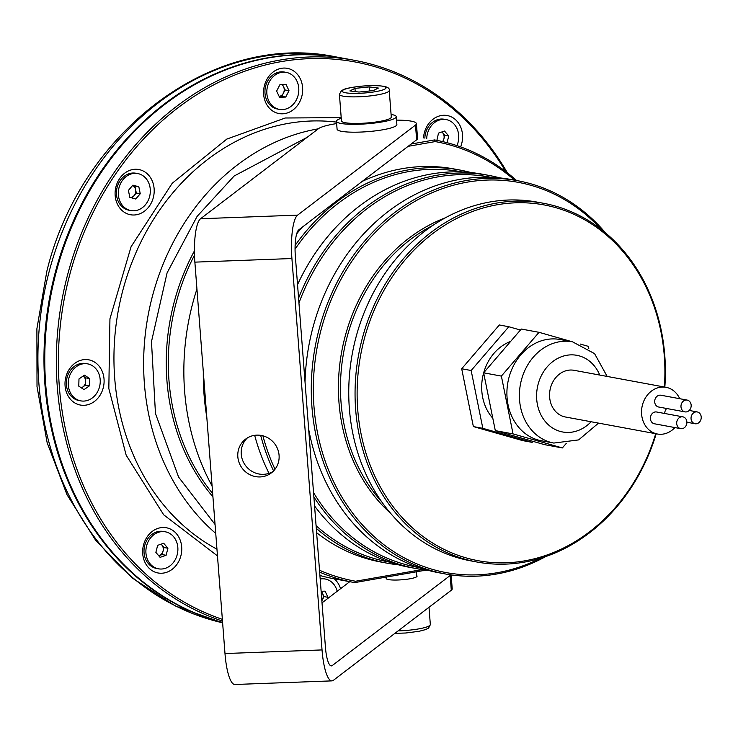<?xml version="1.0" encoding="UTF-8"?>
<svg xmlns="http://www.w3.org/2000/svg" width="738" height="738" viewBox="0 0 738 738"><rect width="100%" height="100%" fill="white"/><g stroke="black" fill="none" stroke-linecap="round" stroke-linejoin="round"><path stroke-width="1.11" d="M416.536 575.529A15.498 2.482 175.6 0 1 417.081 576.12A15.498 2.482 175.6 0 1 398.114 579.994A15.498 2.482 175.6 0 1 386.186 578.491A15.498 2.482 175.6 0 1 386.638 577.826M247.331 437.948A21.245 20.35 -127.4 0 0 241.243 454.202A21.245 20.35 -127.4 0 0 272.977 471.517M279.075 455.263A21.245 20.35 52.6 0 1 271.344 472.91A21.245 20.35 52.6 0 1 250.21 474.857A21.245 20.35 52.6 0 1 237.83 456.804A21.245 20.35 52.6 0 1 245.56 439.156A21.245 20.35 52.6 0 1 266.695 437.21A21.245 20.35 52.6 0 1 279.075 455.263M428.944 570.566A34.981 5.609 -4.4 0 0 424.147 570.686L422.376 570.751M349.738 581.692L322.017 602.854M330.504 665.621L332.257 665.556L450.162 575.502A34.981 5.609 -4.4 0 0 450.826 574.847M396.537 120.128A34.981 5.609 175.6 0 1 416.416 123.652A34.981 5.609 175.6 0 1 415.503 125.073L297.599 215.127A37.481 8.874 87.9 0 0 291.916 258.531L322.036 649.929A37.481 8.874 87.9 0 0 331.952 680.879A37.481 8.874 87.9 0 0 333.391 680.316L451.296 590.252A34.981 5.609 -4.4 0 0 452.209 588.832L451.139 574.884M332.257 665.556A22.491 5.323 -92.1 0 1 331.39 665.897A22.491 5.323 -92.1 0 1 325.44 647.327L295.329 255.92A22.491 5.323 -92.1 0 1 298.733 229.887L416.638 139.823L415.503 125.073M331.952 680.879L234.905 684.495A37.481 8.874 -92.1 0 1 224.989 653.545L194.869 262.138A37.481 8.874 -92.1 0 1 200.552 218.743L318.456 128.68A34.981 5.609 175.6 0 1 336.648 123.578M416.416 123.652L417.551 138.403A34.981 5.609 175.6 0 1 416.638 139.823M217.47 555.889L163.688 514.81L126.18 455.217L108.827 388.539L109.944 318.788L131.069 246.75L172.231 183.255L226.824 139.076L285.209 117.997L341.205 117.628M222.59 622.383A288.623 243.9 -79.5 0 1 45.738 384.775A288.623 243.9 -79.5 0 1 268.411 57.924A288.623 243.9 -79.5 0 1 342.755 58.164L354.314 60.295A288.623 243.9 -79.5 0 1 507.421 172.858M423.529 137.905A22.989 19.428 -79.5 0 1 442.865 115.322A22.989 19.428 -79.5 0 1 462.514 134.74A22.989 19.428 -79.5 0 1 460.623 146.899M302.608 87.536A22.989 19.428 -79.5 0 1 284.868 113.569A22.989 19.428 -79.5 0 1 263.651 94.353A22.989 19.428 -79.5 0 1 281.39 68.32A22.989 19.428 -79.5 0 1 302.608 87.536M154.122 188.725A22.989 19.428 -79.5 0 1 136.382 214.758A22.989 19.428 -79.5 0 1 115.165 195.542A22.989 19.428 -79.5 0 1 132.905 169.509A22.989 19.428 -79.5 0 1 154.122 188.725M104.03 379.018A22.989 19.428 -79.5 0 1 86.291 405.061A22.989 19.428 -79.5 0 1 65.073 385.836A22.989 19.428 -79.5 0 1 82.813 359.803A22.989 19.428 -79.5 0 1 104.03 379.018M181.686 546.959A22.989 19.428 -79.5 0 1 163.947 572.992A22.989 19.428 -79.5 0 1 142.729 553.777A22.989 19.428 -79.5 0 1 160.469 527.744A22.989 19.428 -79.5 0 1 181.686 546.959M222.489 621.064A288.623 243.9 -79.5 0 1 57.296 386.915A288.623 243.9 -79.5 0 1 279.979 60.064A288.623 243.9 -79.5 0 1 354.314 60.295M505.788 171.594A287.128 242.636 100.5 0 0 221.465 80.959A287.128 242.636 100.5 0 0 59.354 386.841A287.128 242.636 100.5 0 0 222.359 619.33M212.931 496.812A201.419 170.201 -79.5 0 1 166.926 380.596A201.419 170.201 -79.5 0 1 194.417 250.92M212.673 493.528A199.915 168.937 -79.5 0 1 168.984 380.513A199.915 168.937 -79.5 0 1 194.491 255.154M426.361 570.059L354.692 582.605L355.559 581.24A223.402 188.79 -79.5 0 1 319.508 570.253M354.692 582.605A224.906 190.053 -79.5 0 1 353.705 582.42A224.906 190.053 -79.5 0 1 319.655 572.135M206.797 417.108A224.906 190.053 -79.5 0 1 204.048 394.618A224.906 190.053 -79.5 0 1 203.31 371.777M664.366 387.007A180.921 152.886 100.5 0 0 664.292 355.965A180.921 152.886 100.5 0 0 497.311 204.74A180.921 152.886 100.5 0 0 357.727 409.627A180.921 152.886 100.5 0 0 491.222 562.439A180.921 152.886 100.5 0 0 655.731 433.695M664.837 387.099A182.424 154.15 100.5 0 0 664.781 355.596A182.424 154.15 100.5 0 0 543.389 203.264A182.424 154.15 100.5 0 0 496.406 203.116A182.424 154.15 100.5 0 0 355.67 409.701A182.424 154.15 100.5 0 0 477.052 562.033A182.424 154.15 100.5 0 0 524.035 562.181A182.424 154.15 100.5 0 0 656.202 433.787M543.389 203.264L537.089 202.101A182.424 154.15 100.5 0 0 490.106 201.954A182.424 154.15 100.5 0 0 349.36 408.538A182.424 154.15 100.5 0 0 470.743 560.862L477.052 562.033M296.658 233.872A199.915 168.937 -79.5 0 1 302.266 227.184M362.229 181.391A199.915 168.937 -79.5 0 1 402.053 168.698A199.915 168.937 -79.5 0 1 453.547 168.864L459.857 170.026A199.915 168.937 -79.5 0 1 471.075 172.572M398.538 564.828A199.915 168.937 -79.5 0 1 387.155 563.195L380.845 562.024A199.915 168.937 -79.5 0 1 316.62 532.698M269.01 473.344A199.915 168.937 -79.5 0 1 254.665 435.328M387.155 563.195A199.915 168.937 -79.5 0 1 316.288 528.343M273.577 470.927A199.915 168.937 -79.5 0 1 260.662 435.346M295.108 245.459A199.915 168.937 -79.5 0 1 408.363 169.869A199.915 168.937 -79.5 0 1 459.857 170.026M295.052 249.121A198.411 167.664 -79.5 0 1 461.822 171.926M432.819 225.422A167.425 141.484 100.5 0 0 341.039 402.422A167.425 141.484 100.5 0 0 381.712 501.794M445.282 217.83A168.928 142.748 100.5 0 0 338.982 402.496A168.928 142.748 100.5 0 0 390.642 513.344M601.341 229.518A198.411 167.664 100.5 0 0 410.568 203.974A198.411 167.664 100.5 0 0 314.001 406.878A198.411 167.664 100.5 0 0 540.557 558.232M605.566 232.931A199.915 168.937 100.5 0 0 517.67 180.718A199.915 168.937 100.5 0 0 466.176 180.552A199.915 168.937 100.5 0 0 311.943 406.952A199.915 168.937 100.5 0 0 444.968 573.887A199.915 168.937 100.5 0 0 496.453 574.044A199.915 168.937 100.5 0 0 545.723 556.563M308.641 429.018A199.915 168.937 100.5 0 0 438.658 572.716L444.968 573.887M517.67 180.718L511.36 179.555A199.915 168.937 100.5 0 0 459.866 179.389A199.915 168.937 100.5 0 0 305.034 382.136M297.534 284.656A199.915 168.937 -79.5 0 1 430.964 174.048A199.915 168.937 -79.5 0 1 482.458 174.205L488.759 175.376A199.915 168.937 -79.5 0 1 499.977 177.923M427.44 570.17A199.915 168.937 -79.5 0 1 416.057 568.537L409.756 567.374A199.915 168.937 -79.5 0 1 314.563 505.954M416.057 568.537A199.915 168.937 -79.5 0 1 313.871 496.914M298.576 298.18A199.915 168.937 -79.5 0 1 437.274 175.21A199.915 168.937 -79.5 0 1 488.759 175.376M298.945 303.004A198.411 167.664 -79.5 0 1 490.724 177.268M319.914 575.483A224.906 190.053 -79.5 0 0 334.259 578.823A22.989 19.428 -79.5 0 1 340.559 588.693M212.101 486.056A224.906 190.053 -79.5 0 1 196.945 289.019M435.494 140.109L434.498 139.934A224.906 190.053 -79.5 0 1 435.494 140.109A224.906 190.053 -79.5 0 1 516.563 180.515M408.132 146.327L435.208 141.585L434.498 139.934L411.149 144.021M355.559 581.24L422.32 569.551M435.208 141.585A223.402 188.79 -79.5 0 1 514.598 180.155M389.664 562.125A198.411 167.664 -79.5 0 1 316.085 525.668M275.006 469.257A198.411 167.664 -79.5 0 1 262.894 435.807M418.575 567.476A198.411 167.664 -79.5 0 1 313.539 492.652M222.599 622.448A288.623 243.9 -79.5 0 1 55.202 272.673A288.623 243.9 -79.5 0 1 341.962 58.016A288.623 243.9 -79.5 0 1 342.358 58.09M691.165 419.535A5.996 5.065 100.5 0 0 695.039 423.732A5.996 5.065 100.5 0 0 701.1 416.14A5.996 5.065 100.5 0 0 697.225 411.942A5.996 5.065 100.5 0 0 691.165 419.535M676.82 424.442A5.996 5.065 100.5 0 0 680.694 428.64A5.996 5.065 100.5 0 0 686.755 421.038A5.996 5.065 100.5 0 0 682.881 416.841A5.996 5.065 100.5 0 0 676.82 424.442M682.881 416.841L656.599 411.988A5.996 5.065 100.5 0 0 650.538 419.581A5.996 5.065 100.5 0 0 654.421 423.778L680.694 428.64M681.1 407.68A5.996 5.065 100.5 0 0 684.984 411.878A5.996 5.065 100.5 0 0 691.045 404.286A5.996 5.065 100.5 0 0 687.161 400.088A5.996 5.065 100.5 0 0 681.1 407.68M687.161 400.088L660.888 395.227A5.996 5.065 100.5 0 0 654.827 402.828A5.996 5.065 100.5 0 0 658.702 407.025L684.984 411.878M679.726 398.714A23.736 20.064 100.5 0 0 666.036 387.321A23.736 20.064 100.5 0 0 642.051 417.394A23.736 20.064 100.5 0 0 657.401 434.009A23.736 20.064 100.5 0 0 674.919 427.57M666.036 387.321L574.063 370.31A23.736 20.064 100.5 0 0 550.078 400.383A23.736 20.064 100.5 0 0 565.428 416.998L657.401 434.009M508.039 404.719A51.475 43.505 100.5 0 0 541.332 440.752L553.814 443.058A51.475 43.505 -79.5 0 1 520.521 407.025A51.475 43.505 -79.5 0 1 572.531 341.823L560.05 339.508A51.475 43.505 100.5 0 0 508.039 404.719M483.648 372.875A45.608 38.542 100.5 0 0 482.689 397.468A45.608 38.542 100.5 0 0 492.809 418.261M510.65 341.408A45.608 38.542 100.5 0 0 483.685 372.773M520.428 330.034L508.805 326.731L499.34 324.978L461.693 368.76L473.362 426.573L522.679 440.604L532.135 442.357L533.002 441.352M508.805 326.731L471.158 370.513L461.693 368.76M471.158 370.513L482.827 428.326L473.362 426.573M482.827 428.326L532.135 442.357M566.249 443.418L562.356 447.938L544.626 444.663L495.309 430.632L483.639 372.819L521.286 329.037L539.026 332.321L572.181 341.749M562.356 447.938L513.048 433.907L501.379 376.094L483.639 372.819M501.379 376.094L539.026 332.321M513.048 433.907L495.309 430.632M580.179 344.028L588.334 346.353L588.823 348.742M666.709 408.501A5.996 5.065 100.5 0 0 664.754 413.492M391.085 114.436A29.99 4.806 175.6 0 1 396.269 116.705A29.99 4.806 175.6 0 1 395.485 117.923A29.99 4.806 175.6 0 1 363.124 124.049A29.99 4.806 175.6 0 1 336.473 121.309A29.99 4.806 175.6 0 1 337.257 120.091A29.99 4.806 175.6 0 1 341.251 118.274M396.269 116.705L396.878 124.574A29.99 4.806 175.6 0 1 396.094 125.792A29.99 4.806 175.6 0 1 363.733 131.917A29.99 4.806 175.6 0 1 337.081 129.178L336.473 121.309M370.384 122.674A24.991 4.004 -4.4 0 0 391.288 117.093L389.24 90.525A24.991 4.004 175.6 0 1 368.345 96.115A24.991 4.004 175.6 0 1 339.415 94.363L341.454 120.921A24.991 4.004 -4.4 0 0 370.384 122.674M378.354 88.053L373.244 90.617L358.991 92.056L349.849 90.94L354.96 88.376L369.212 86.936L378.354 88.053M355.209 91.595L354.96 88.376M369.526 90.986L369.212 86.936M456.96 145.635A18.819 15.904 100.5 0 0 446.149 119.584L444.267 119.242A18.819 15.904 100.5 0 0 437.219 119.787A18.819 15.904 100.5 0 0 424.848 138.144M446.149 119.584A18.819 15.904 100.5 0 0 439.101 120.137A18.819 15.904 100.5 0 0 426.73 138.495M436.887 140.377L438.501 133.117L444.525 131.05L448.75 136.032L447.043 142.692M441.951 131.936L444.802 135.303L448.75 136.032M444.802 135.303L443.16 141.724M442.523 141.576A6.301 5.323 100.5 0 0 443.907 138.818A6.301 5.323 100.5 0 0 442.689 132.812A6.301 5.323 100.5 0 0 441.804 131.982M281.787 96.327L279.149 96.41A6.301 5.323 100.5 0 0 283.42 93.145L281.787 96.327L285.726 97.056L279.545 97.25L276.63 91.088L279.905 84.722L286.086 84.529L289.001 90.691L285.726 97.056M286.233 72.389L284.361 72.038A18.819 15.904 100.5 0 0 267.35 81.623A18.819 15.904 100.5 0 0 277.516 109.049L279.398 109.39A18.819 15.904 100.5 0 0 296.399 99.814A18.819 15.904 100.5 0 0 286.233 72.389A18.819 15.904 100.5 0 0 269.232 81.964A18.819 15.904 100.5 0 0 279.398 109.39M282.543 84.639L285.053 89.962L289.001 90.691M285.053 89.962L283.42 93.145A6.301 5.323 100.5 0 0 283.604 86.881A6.301 5.323 100.5 0 0 281.731 84.667M130.672 197.572A6.301 5.323 100.5 0 0 134.039 195.653A6.301 5.323 100.5 0 0 135.598 189.565L136.299 193.033L140.248 193.762L135.727 199.011L129.805 197.332L128.412 190.395L132.923 185.137L138.845 186.825L140.248 193.762M137.748 173.568L135.866 173.227A18.819 15.904 100.5 0 0 116.853 197.064A18.819 15.904 100.5 0 0 129.021 210.229L130.903 210.579A18.819 15.904 100.5 0 0 149.915 186.742A18.819 15.904 100.5 0 0 137.748 173.568A18.819 15.904 100.5 0 0 118.735 197.406A18.819 15.904 100.5 0 0 130.903 210.579M132.656 185.45L138.845 186.825M134.897 186.096L135.598 189.565A6.301 5.323 100.5 0 0 132.609 185.496M136.299 193.033L132.056 197.969M81.198 387.745A6.301 5.323 100.5 0 0 82.813 386.989A6.301 5.323 100.5 0 0 85.645 381.472A6.301 5.323 100.5 0 0 83.126 376.131L85.756 377.856L89.695 378.585L89.483 385.817L84.031 389.609L78.782 386.159L78.984 378.926L84.446 375.135L89.695 378.585M87.656 363.871L85.783 363.52A18.819 15.904 100.5 0 0 67.527 376.029A18.819 15.904 100.5 0 0 73.892 398.492A18.819 15.904 100.5 0 0 78.938 400.531L80.811 400.872A18.819 15.904 100.5 0 0 99.067 388.363A18.819 15.904 100.5 0 0 92.702 365.91A18.819 15.904 100.5 0 0 87.656 363.871A18.819 15.904 100.5 0 0 69.409 376.38A18.819 15.904 100.5 0 0 75.774 398.834A18.819 15.904 100.5 0 0 80.811 400.872M85.756 377.856L85.543 385.088L89.483 385.817M85.543 385.088L81.466 387.92M161.115 544.155L163.974 547.522L162.175 554.561L159.159 555.585A6.301 5.323 100.5 0 0 163.07 551.037A6.301 5.323 100.5 0 0 161.862 545.031A6.301 5.323 100.5 0 0 160.967 544.201M165.312 531.803L163.43 531.461A18.819 15.904 100.5 0 0 156.391 532.006A18.819 15.904 100.5 0 0 144.002 551.212A18.819 15.904 100.5 0 0 156.594 568.463L158.467 568.813A18.819 15.904 100.5 0 0 165.515 568.26A18.819 15.904 100.5 0 0 177.895 549.063A18.819 15.904 100.5 0 0 165.312 531.803A18.819 15.904 100.5 0 0 158.264 532.356A18.819 15.904 100.5 0 0 145.884 551.563A18.819 15.904 100.5 0 0 158.467 568.813M163.688 543.269L167.913 548.251L166.115 555.29L160.091 557.347L155.866 552.375L157.664 545.336L163.688 543.269M163.974 547.522L167.913 548.251M162.175 554.561L166.115 555.29M321.519 591.258L324.037 596.59L322.405 599.773A6.301 5.323 100.5 0 0 322.58 593.5A6.301 5.323 100.5 0 0 321.159 591.618M337.183 591.276A18.819 15.904 100.5 0 0 325.218 579.007A18.819 15.904 100.5 0 0 320.191 579.026M321.131 591.276L325.071 591.147L327.976 597.319L327.146 598.942M325.218 579.007L323.336 578.657A18.819 15.904 100.5 0 0 320.144 578.454M324.037 596.59L327.976 597.319M321.851 600.667A6.301 5.323 100.5 0 0 322.405 599.773L321.86 600.815M450.162 575.502L451.296 590.252M322.036 649.929L224.989 653.545M194.869 262.138L291.916 258.531M297.599 215.127L200.552 218.743M336.537 122.111A224.906 190.053 100.5 0 0 288.217 123.403A224.906 190.053 100.5 0 0 117.582 314.646A224.906 190.053 100.5 0 0 216.963 549.192M215.745 533.417A224.906 190.053 -79.5 0 1 151.724 298.908A224.906 190.053 -79.5 0 1 317.912 128.892A224.906 190.053 -79.5 0 1 318.253 128.836M215.053 524.46L178.596 477.08L155.46 413.474L151.484 341.648L167.074 272.903L197.083 216.418L234.14 176.004L307.156 137.314M49.151 271.556A288.623 243.9 -79.5 0 1 335.919 56.9C213.725 31.18 80.774 131.226 46.826 271.335L36.9 328.733L37.011 386.638L47.158 442.708L66.983 494.654L95.719 540.391L132.268 578.011L175.164 605.889L222.627 622.807A288.623 243.9 -79.5 0 1 49.151 271.556M599.754 375.061A38.985 32.942 100.5 0 0 558.878 357.829A38.985 32.942 100.5 0 0 537.448 404.701A38.985 32.942 100.5 0 0 591.12 421.749M367.635 92.72A21.992 3.524 -4.4 0 0 385.743 87.305A21.992 3.524 -4.4 0 0 360.568 86.272A21.992 3.524 -4.4 0 0 342.46 91.687A21.992 3.524 -4.4 0 0 367.635 92.72M398.105 630.879A24.991 4.004 -4.4 0 0 429.682 625.584A24.991 4.004 -4.4 0 0 430.337 624.569L428.594 628.084L425.586 629.597L419.027 631.304L405.826 633.001L394.839 633.379M334.259 578.823L353.705 582.42M341.962 58.016L335.919 56.9M695.039 423.732L686.884 422.228M553.814 443.058L578.61 439.913L598.527 423.114M607.162 376.426L594.56 353.622L572.531 341.823M697.225 411.942L689.209 410.457M389.24 90.525C389.996 87.674 386.629 84.317 360.495 86.235C342.626 88.634 344.747 89.243 341.408 90.682L339.415 94.363M429.009 607.282L430.337 624.569M416.25 571.83L416.629 576.775M386.574 577.024L386.73 579.081"/></g></svg>
